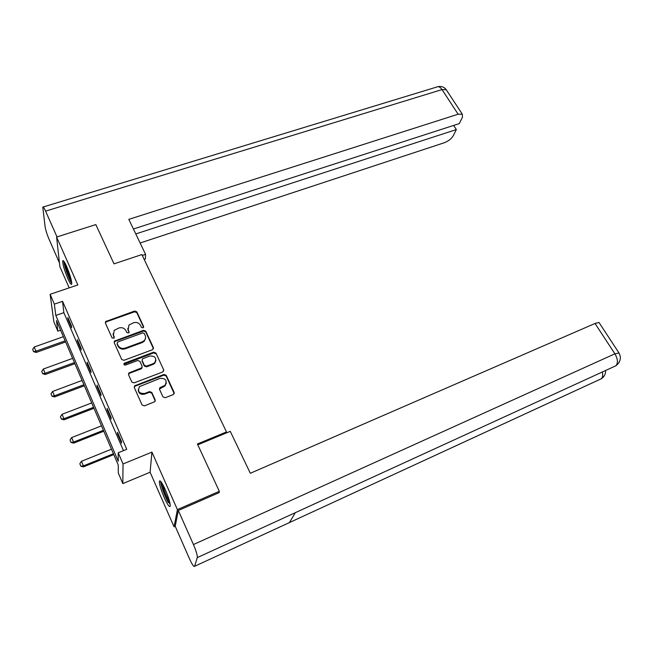<?xml version="1.0" encoding="UTF-8"?>
<svg xmlns="http://www.w3.org/2000/svg" width="653" height="653" viewBox="0 0 653 653"><rect width="100%" height="100%" fill="white"/><g stroke="black" fill="none" stroke-linecap="round" stroke-linejoin="round"><path stroke-width="0.98" d="M142.966 327.888L143.611 326.524L136.82 311.865L134.632 311.04L105.615 321.57L105.394 323.023L112.071 337.928L114.128 338.181L113.434 335.185L114.202 330.402L118.87 328.01C122.054 327.177 124.413 328.067 125.956 330.663L126.829 332.589L128.853 332.859L129.033 331.789L128.159 329.871L128.943 325.072L133.498 322.762C136.648 321.937 138.999 322.819 140.542 325.398L141.423 327.308L142.966 327.888M143.603 327.333L136.795 312.607L134.608 311.791L106.382 321.807L105.337 322.884M114.299 337.119L113.434 335.185M129.041 332.573L128.159 329.871M165.331 489.758C162.197 482.934 160.23 480.053 159.422 481.114C159.185 483.914 160.785 489.399 164.213 497.562C167.348 504.426 169.339 507.34 170.188 506.32C170.425 503.52 168.809 498.002 165.331 489.758M66.606 266.367C64.557 261.853 63.268 259.992 62.745 260.776C62.582 264.016 64.272 269.934 67.798 278.513C69.855 283.067 71.153 284.961 71.699 284.194C71.871 280.978 70.165 275.035 66.606 266.367M162.956 396.877L165.233 397.726L173.265 394.583L174.171 392.494L166.205 375.304L163.96 374.463L134.649 385.825L134.281 387.539L142.109 405.023L144.403 405.88L154.769 401.709L155.185 399.914L151.798 392.453L149.529 391.596L144.664 393.481C138.95 393.677 137.252 391.376 139.571 386.576L160.034 378.356C165.756 378.218 167.413 380.528 165.021 385.294L159.944 387.686L159.552 389.441L162.956 396.877M118.209 452.782L123.025 463.981L122.829 483.612L118.291 472.968L118.258 465.067L56.476 320.566L57.856 331.161L53.848 321.758L50.118 294.299L54.338 304.127L55.815 315.448L118.242 461.247L118.209 452.782L126.755 449.313L62.574 301.319L54.338 304.127M50.118 294.299L77.829 284.953L56.591 237.039L95.836 224.591L114.022 263.869L141.864 254.564L226.469 431.951L197.41 443.991L219.318 491.309L177.404 509.601L151.929 452.121L123.025 463.981M152.508 349.706L153.422 347.714L145.75 331.144L143.546 330.32L114.43 341.103L114.177 342.629L121.719 359.476L123.964 360.317L152.508 349.706M155.887 353.02L163.699 369.892L162.793 371.932L134.085 382.887L131.816 382.038L128.519 374.659L128.845 373.002L141.766 367.81L142.101 366.153L139.905 361.338L137.669 360.497L125.515 365.035C124.078 365.1 123.621 364.521 124.16 363.313L153.659 352.187L155.887 353.02L163.699 369.892M175.224 526.302L174.065 526.808L177.404 509.601M219.318 491.309L218.861 492.754M56.591 237.039L59.872 266.677L69.177 287.875M226.158 433.045L226.469 431.951M62.574 301.319L63.855 312.673L123.474 450.643M67.994 319.341L71.642 327.773L71.455 325.945L67.798 317.489L67.994 319.341L68.516 319.162M77.527 341.38L81.241 349.967L81.094 348.212L77.364 339.593L77.527 341.38L78.058 341.192M87.241 363.835L91.028 372.585L90.914 370.896L87.118 362.121L87.241 363.835L87.771 363.639M97.142 386.715L100.995 395.636L100.921 394.02L97.052 385.074L97.142 386.715L97.681 386.511M107.231 410.035L111.165 419.12L111.124 417.585L107.182 408.468L107.231 410.035L107.769 409.823M117.516 433.804L121.523 443.069L121.531 441.616L117.507 432.319L117.516 433.804L118.054 433.592M151.929 452.121L150.1 472.225L174.065 526.808M150.1 472.225L122.829 483.612M60.598 330.198L57.856 331.161M63.855 312.673L55.815 315.448M154.753 363.313L155.928 360.497M160.434 387.849L159.569 388.184M127.776 328.361L128.143 330.598M113.067 333.822L113.442 335.911M153.479 348.751L145.717 331.879L143.513 331.047L115.14 341.356L114.104 342.441M144.28 333.479L142.729 332.899L117.777 341.976L117.107 343.38L118.03 345.437C119.581 348.082 121.964 348.971 125.18 348.114L142.264 341.837L144.313 340.515C145.66 338.997 145.962 337.323 145.211 335.503L144.28 333.479M145.586 337.96L144.272 341.233L142.232 342.556L125.172 348.824C121.964 349.681 119.581 348.792 118.038 346.147L117.116 344.09M163.756 370.977L163.634 370.569M142.166 367.157L141.13 368.88L129.457 373.279L128.429 374.381M155.83 353.722L153.61 352.889L123.915 364.374M153.177 363.664L154.745 362.684C156.9 358.056 155.21 355.828 149.659 356.016L142.444 358.872L142.134 360.505L144.321 365.313L146.574 366.153L153.177 363.664L153.129 364.35L154.688 363.37L154.745 362.684M153.129 364.35L146.525 366.839L144.289 365.998L142.093 361.199M166.352 383.017L164.948 385.956L159.43 389.017M138.232 389.735C138.542 393.416 140.673 394.885 144.623 394.134L144.664 393.481M155.259 400.983L151.749 393.106L149.48 392.257L144.623 394.134M174.212 393.628L166.131 375.973L163.895 375.132L135.212 386.119L134.183 387.221M63.365 336.679L34.225 347.021L35.964 351.216L65.137 340.825M33.515 351.428L32.65 349.331L33.556 351.632L35.964 351.216L36.193 352.449L65.618 341.943M34.225 347.021L32.65 349.331M33.556 351.632L36.193 352.449M71.683 282.169L70.834 281.035C68.279 277.06 64.051 264.506 64.525 262.228M65.716 264.457C66.867 269.779 68.687 274.864 71.193 279.713M63.921 261.322C63.896 264.914 68.443 278.064 71.185 282.349L71.789 283.231M170.147 504.238L167.992 501.341C164.768 495.831 160.752 484.24 161.422 482.347M162.613 484.257C163.617 489.26 165.633 494.639 168.67 500.386L169.682 502.002M160.679 481.392C160.556 484.706 164.874 496.704 168.278 502.549M144.166 259.388L145.35 258.996L145.57 254.376L128.812 219.367L458.128 114.218L442.016 89.592L45.588 211.131L57.015 236.908M142.297 255.47L145.57 254.376M140.117 242.989L444.187 142.778C448.382 141.154 451.419 138.803 453.288 135.71L456.341 129.563L135.783 233.937M45.588 211.131C44.11 207.883 43.18 206.544 42.788 207.123L45.114 226.771C45.702 230.24 47.024 234.435 49.097 239.341L59.456 262.914M133.424 229.007L459.304 123.597L462.471 117.222L462.324 114.226L458.128 114.218M453.655 125.425L456.341 129.563M197.786 444.815L230.264 431.339L250.328 473.27L595.038 323.464L598.972 322.451L599.242 322.868M599.732 379.483L194.578 566.314L289.426 522.58L295.327 512.678L197.288 557.605L194.578 566.314C193.851 567.122 192.153 564.584 189.468 558.707L175.208 526.269L178.326 510.466L219.294 492.566L219.073 492.084M197.288 557.605C197.492 555.409 196.21 551.05 193.443 544.545L178.326 510.466M295.327 512.678L615.91 365.77L618.954 362.766M289.426 522.58L601.307 378.764L604.335 375.712M72.638 358.366L43.335 369.035L45.098 373.312L74.442 362.578M42.625 373.508L41.743 371.369L42.657 373.704L45.098 373.312L45.302 374.487L74.899 363.656M43.335 369.035L41.743 371.369M42.657 373.704L45.302 374.487M82.082 380.446L52.607 391.457L54.403 395.816L83.919 384.739M51.897 395.996L50.999 393.816L51.93 396.183L54.403 395.816L54.583 396.942L84.351 385.76M52.607 391.457L50.999 393.816M51.93 396.183L54.583 396.942M91.698 402.942L62.051 414.296L63.888 418.736L93.567 407.317M61.349 418.9L60.427 416.679L61.374 419.079L63.888 418.736L64.043 419.814L93.983 408.28M62.051 414.296L60.427 416.679M61.374 419.079L64.043 419.814M101.493 425.854L71.675 437.567L73.544 442.097L103.403 430.311M70.973 442.244L70.042 439.975L70.997 442.416L73.544 442.097L73.675 443.118L103.786 431.217M71.675 437.567L70.042 439.975M70.997 442.416L73.675 443.118M111.475 449.199L81.486 461.287L83.388 465.907L113.418 453.745M80.784 466.03L79.837 463.72L80.809 466.193L83.388 465.907L83.494 466.862L113.777 454.586M81.486 461.287L79.837 463.72M80.809 466.193L83.494 466.862M143.57 327.251L143.611 326.524M129.025 332.524L129.033 331.789M106.382 321.807L106.357 321.064M134.608 311.791L134.632 311.04M136.795 312.607L136.82 311.865M115.14 341.356L115.14 340.637M143.513 331.047L143.546 330.32M145.717 331.879L145.75 331.144M153.373 348.416L153.422 347.714M118.038 346.147L118.03 345.437M125.172 348.824L125.18 348.114M142.232 342.556L142.264 341.837M129.457 373.279L129.474 372.602M141.13 368.88L141.162 368.194M124.609 363.705L124.617 363.011M153.61 352.889L153.659 352.187M144.289 365.998L144.321 365.313M146.525 366.839L146.574 366.153M160.418 388.021L160.475 387.36M163.552 386.805L163.617 386.143M149.48 392.257L149.529 391.596M151.749 393.106L151.798 392.453M155.136 400.558L155.185 399.914M135.212 386.119L135.236 385.45M163.895 375.132L163.96 374.463M166.131 375.973L166.205 375.304M174.082 393.139L174.171 392.494M446.823 90.604L446.236 89.706L442.016 89.592C440.187 86.98 438.416 86.131 436.718 87.045L43.163 207.009M193.443 544.545L614.897 353.82L595.038 323.464M601.315 378.756C602.686 377.361 603.021 375.108 602.311 372.006M615.91 365.77C618.187 362.962 617.852 358.979 614.897 353.82L619.011 353.004M105.631 322.321L105.615 321.57M114.438 341.821L114.43 341.103M144.272 341.233L144.313 340.515M128.837 373.679L128.845 373.002M141.734 368.496L141.766 367.81M124.152 363.999L124.16 363.313M159.887 388.339L159.944 387.686M164.948 385.956L165.021 385.294M134.624 386.486L134.649 385.825M437.837 86.669C441.436 86.016 444.236 87.029 446.236 89.706L462.324 114.226M615.926 365.762C620.628 361.844 621.574 357.469 618.783 352.644L598.972 322.451M601.389 378.724C604.343 376.65 605.739 373.908 605.584 370.496"/></g></svg>
